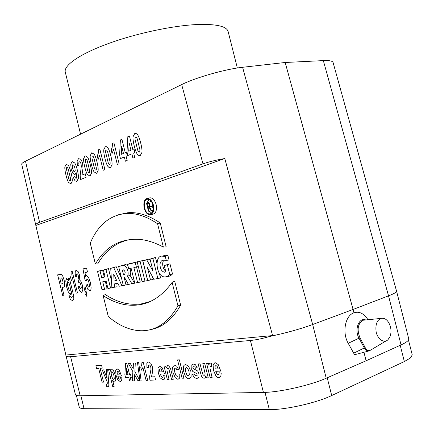 <?xml version="1.0" encoding="UTF-8"?>
<svg xmlns="http://www.w3.org/2000/svg" width="434" height="434" viewBox="0 0 434 434"><rect width="100%" height="100%" fill="white"/><g stroke="black" fill="none" stroke-linecap="round" stroke-linejoin="round"><path stroke-width="0.65" d="M285.181 62.491L353.081 309.458L388.533 295.847C394.094 293.688 396.768 292.125 396.567 291.165L333.073 62.48C332.569 60.972 329.325 60.348 323.335 60.603L285.181 62.491L242.601 67.286C225.599 69.044 195.495 77.621 181.683 84.587L25.487 161.193L39.597 222.327C36.863 223.32 35.583 224.232 35.745 225.056L65.854 355.055L272.59 335.574L224.796 158.529C215.937 160.075 208.667 161.855 202.982 163.873L39.597 222.327M35.745 225.056L21.711 164.231C21.575 163.52 22.828 162.511 25.487 161.193M237.333 67.997L228.143 31.552C226.711 26.403 216.886 24.038 198.669 24.472C174.218 25.313 136.802 33.158 108.261 43.595C79.661 54.038 63.478 65.48 65.284 72.158L80.572 134.177M35.941 225.43L224.796 158.529M164.524 260.205C161.448 260.959 162.479 269.042 165.604 270.957M164.247 265.505L167.356 264.821L169.77 274.548C168.256 276.187 166.488 276.973 164.464 276.919C155.909 276.572 154.124 254.66 162.598 256.19L165.256 256.358L166.255 260.373L165.213 260.237C162.446 259.467 160.688 260.823 159.945 264.317C160.173 268.982 161.752 271.619 164.681 272.232L165.804 271.771L164.247 265.505L169.976 263.829L172.499 273.979C170.936 275.731 169.103 276.572 167.009 276.496L166.96 276.496M162.142 256.261L165.072 255.263L167.898 255.469L169.032 260.026L166.255 260.373M142.678 260.487L137.242 262.103L142.07 281.628L147.652 280.597L142.678 260.487L137.242 262.103M105.028 276.615L104.203 276.8L102.522 269.964L97.536 271.451L102.028 289.711L107.149 288.767L105.326 281.357L106.151 281.178M111.462 280.733L108.467 268.559L103.417 270.067L105.109 276.957L101.719 277.711L104.203 276.8M102.028 289.711L104.551 289.201L102.722 281.78L106.118 281.048L107.957 288.518L113.138 287.52M150.804 214.472L152.019 214.347C155.725 213.935 157.097 210.664 156.137 204.522C154.829 200.166 152.784 197.92 150.001 197.774L148.65 198.197M137.882 261.859L129.837 263.519L127.585 264.377L128.638 268.635L131.106 268.266M128.638 268.635L131.063 268.082L134.773 283.104L140.269 282.084L136.547 267.029L138.359 266.617M150.603 261.322L149.269 258.93L142.829 260.785L147.706 280.494L153.207 279.474L152.546 276.805M156.88 263.102L155.481 257.465L150.05 259.087L153.05 271.207L146.735 259.868L149.269 258.93M147.706 280.494L150.5 279.93L147.452 267.626L153.902 279.241L160.575 277.988L159.484 273.61M111.885 287.72L114.478 287.2L114.283 283.939L117.864 283.201L119.231 286.239L121.889 285.702L113.741 267.637L110.724 268.348L111.885 287.72L117.061 286.765L116.871 283.516L117.907 283.299M121.65 278.747L116.22 266.731L110.724 268.348M119.231 286.239L124.574 285.209M150.072 301.554L141.885 303.784C129.516 305.59 117.326 302.509 105.305 294.534L103.151 295.603L108.299 316.522C118.824 325.598 129.668 330.339 140.849 330.762C155.773 331.001 168.142 322.69 177.945 305.829L180.653 305.167L174.696 281.189L172.13 282.409C162.707 295.326 151.829 302.78 139.504 304.776C127.222 306.561 115.102 303.502 103.151 295.603M150.077 329.726C162.311 327.61 172.504 319.424 180.653 305.167M130.911 239.367C116.827 241.912 105.782 250.093 97.764 263.894L95.388 264.04L90.261 243.186C97.731 225.382 109.395 215.497 125.252 213.539C135.462 212.687 146.231 216.099 157.569 223.765L160.244 223L166.173 246.892L163.363 247.092C155.198 242.704 147.338 240.143 139.781 239.405C120.462 238.244 105.663 246.452 95.388 264.04M118.574 214.738L127.715 212.741C137.99 211.879 148.835 215.297 160.244 223M127.835 265.386L125.54 264.539L118.623 266.487L123.294 285.42L128.643 284.351M123.294 285.42L126.006 284.872L124.254 277.765L124.623 277.684L128.399 284.389L134.562 283.234L130.184 275.509C131.025 273.496 130.938 271.142 129.923 268.451M148.916 199.494L147.05 202.759M146.882 204.767L148.13 209.796M148.992 211.157L151.743 213.051M151.569 210.376L151.667 210.756L150.923 210.989L148.477 211.201L146.432 202.96L148.314 202.374C150.191 203.459 150.527 204.951 149.334 206.855L152.177 206.459L153.359 208.423M148.119 202.412L150.82 201.571L151.488 201.75M152.833 204.636L152.177 206.459M65.854 355.055L75.413 394.636C75.624 395.434 77.209 395.808 80.165 395.765L263.416 392.423C279.301 392.336 310.375 385.332 326.222 378.215L366.106 360.773L401.049 344.905C406.506 342.388 409.067 340.348 408.736 338.786L396.573 291.165M65.865 355.571C66.131 356.58 67.715 356.96 70.617 356.715L250.413 340.473C255.745 339.979 262.103 338.661 269.498 336.513L272.59 335.574M242.601 67.286L312.67 324.529L353.081 309.458L353.943 312.854C358.712 311.183 363.084 313.022 367.061 318.361L367.945 319.733M363.98 352.397L366.106 360.773M401.049 344.905L388.533 295.847L323.335 60.603M368.808 350.976L354.578 354.735L348.209 343.305C341.9 332.487 345.258 315.339 353.943 312.854M326.222 378.215L312.67 324.529C300.436 328.983 286.049 332.981 269.498 336.513M250.413 340.473L263.416 392.423M371.802 349.397L368.802 350.976C367.104 350.97 365.607 349.956 364.305 347.927L358.913 337.988C354.149 329.683 358.989 317.053 365.737 319.961M353.634 353.2L365.151 347.553C366.963 350.634 369.009 351.356 371.282 349.712M390.437 326.769C388.408 320.363 385.186 317.579 380.775 318.42C376.967 320.39 375.394 324.605 376.05 331.066C376.473 336.92 383.01 344.319 387.855 339.849L389.987 336.703C391.159 333.594 391.311 330.285 390.437 326.769M365.309 320.004L363.025 320.243C357.8 323.704 356.775 329.531 359.932 337.728L365.151 347.553M167.356 264.821L169.976 263.829M169.77 274.548L172.499 273.979M165.256 256.358L167.898 255.469M142.07 281.628L147.652 280.597M144.956 281.048L140.101 261.431M122.355 270.067L123.43 269.861C125.345 271.31 125.654 272.872 124.352 274.543L123.506 274.733L122.355 270.067L123.565 269.877M123.506 274.733L124.829 274.239M126.006 284.872L128.659 284.427M124.254 277.765L124.634 277.706M128.399 284.389L134.562 283.234M131.806 283.7L127.52 276.116L130.184 275.509M127.52 276.116C129.582 272.704 126.305 264.735 123.142 265.434L118.623 266.487M104.551 289.201L107.149 288.767M102.722 281.78L105.326 281.357M107.957 288.518L113.144 287.558M110.529 287.997L105.967 269.465L108.467 268.559M105.967 269.465L103.417 270.067M101.719 277.711L100.037 270.865L102.522 269.964M100.037 270.865L97.536 271.451M157.569 223.765L163.363 247.092M153.424 205.103C152.155 200.888 150.18 198.707 147.495 198.56C141.506 198.598 143.437 214.271 149.453 214.613L150.696 214.51C153.419 213.159 154.33 210.023 153.424 205.103M153.001 205.239C152.003 201.794 150.397 199.814 148.178 199.298C141.88 198.181 143.92 214.711 149.963 213.908L150.522 213.799C152.996 212.568 153.826 209.714 153.001 205.239M177.945 305.829L172.13 282.409M114.115 281.086L116.67 280.543L113.692 273.925L114.115 281.086L116.513 280.196M114.478 287.2L117.061 286.765M114.283 283.939L116.871 283.516M121.889 285.702L124.591 285.246M113.741 267.637L116.22 266.731M134.773 283.104L140.269 282.084M137.589 282.534L133.862 267.447L136.547 267.029M133.862 267.447L138.348 266.574M136.325 266.883L135.262 262.57L137.822 261.631M135.262 262.57L127.585 264.377M150.5 279.93L153.207 279.474M153.902 279.241L160.575 277.988M157.846 278.444L152.882 258.42L155.481 257.465M152.882 258.42L150.05 259.087M146.735 259.868L142.829 260.785M147.023 203.535L147.782 206.595L149.057 206.188C149.947 205.065 149.779 204.034 148.547 203.096L147.023 203.535L149.003 203.318M147.782 206.595L149.112 206.166M149.334 206.855L151.395 210.289L153.18 210.072M151.395 210.289L153.148 210.23M150.923 210.436L148.873 207.007L147.956 207.3L148.981 207.186M147.956 207.3L148.895 211.07L151.667 210.756M148.895 211.07L148.477 211.201M76.384 395.412L79.297 407.336L80.952 408.399L84.044 408.682L269.33 409.615C285.279 409.924 316.364 402.936 331.706 395.537L404.352 361.555L410.472 357.952L412.257 354.882L408.465 340.028M215.872 365.504L215.02 366.475L215.221 368.976L218.199 368.819L217.119 366.312L215.872 365.504M218.991 377.71L217.38 377.32L215.92 376.007L213.495 370.43L213.067 364.766L215.02 362.58L218.204 364.555L220.781 371.07L215.769 371.32L216.913 373.951L218.297 374.84L218.964 374.314L219.056 372.708L221.215 373.256L220.792 376.522L218.991 377.71M210.002 368.412L212.134 377.661L210.181 377.743L206.622 363.432L208.428 363.323L208.933 365.363L209.297 363.404L210.029 362.889L211.499 363.535L211.721 366.887L210.642 366.318L210.056 366.795L210.002 368.412M201.398 376.018L198.143 363.963L200.036 363.844L202.673 374.01L203.318 375.063L204.126 375.421L204.875 374.857L205.087 373.522L202.781 363.676L204.702 363.551L208.249 377.819L206.454 377.895L205.928 375.763L205.325 377.602L204.126 378.312L202.667 377.743L201.398 376.018M135.099 139.607L137.714 150.218L138.625 151.922L139.363 152.133L139.867 151.401L139.867 149.502L137.252 138.864L136.33 137.16L135.598 136.954L135.093 137.703L135.099 139.607M196.873 378.611L194.302 377.542L192.43 374.45L194.155 373.793L195.045 375.41L196.211 375.931L197.172 375.35L196.868 373.652L192.81 371.526L191.199 368.428L191.161 365.336L193.081 363.958L195.468 364.766L197.139 367.489L195.528 368.238L194.785 367.007L193.776 366.621L192.826 367.093L193.152 368.52L197.66 371.005L198.94 373.755L198.946 377.119L196.873 378.611M140.22 155.573L138.744 155.508L137.263 154.113C136.265 152.746 135.262 150.001 134.236 145.889C133.238 141.853 132.837 138.799 133.043 136.732L134.746 133.526L136.173 133.509L137.573 134.752C138.663 136.243 139.721 139.043 140.746 143.155C141.766 147.256 142.168 150.348 141.951 152.421L140.22 155.573M185.334 368.585L185.627 371.764L186.897 374.889L188.367 375.931L189.3 374.781L188.996 371.564L187.727 368.45L186.257 367.424L185.334 368.585M187.092 378.139L185.166 375.676L183.723 371.667L183.294 368.124L183.907 365.444L185.508 364.435L188.589 366.323L190.879 371.455L191.161 376.739L189.115 378.925L187.092 378.139M177.945 379.381L175.152 377.591L172.998 372.432L172.564 367.153L174.446 365.13L176.654 366.084L178.504 369.301L176.915 370.039L176.117 368.461L175.179 367.967L174.359 368.954L174.734 372.079L175.982 375.481L177.3 376.435L177.983 375.811L177.935 373.777L179.828 374.298L179.703 378.041L177.945 379.381M113.605 149.491L112.07 153.5L111.18 149.898L112.2 147.305L112.493 143.491L113.93 142.846L119.117 163.786L117.326 164.519L113.605 149.491M166.911 370.245L169.048 379.435L167.334 379.506L164.014 366.09L165.604 365.992L166.092 367.967L167.665 365.553L168.815 365.916L170.513 368.444L173.285 379.262L171.549 379.332L169.032 369.622L168.425 368.64L167.741 368.325L167.063 368.873L166.911 370.245M160.303 368.759L159.603 369.649L159.815 371.943L162.332 371.808L161.377 369.502L160.303 368.759M105.684 152.475L108.164 162.582L109.01 164.209L109.683 164.426L110.133 163.737L110.117 161.942L107.632 151.813L106.78 150.186L106.108 149.974L105.663 150.674L105.684 152.475M163.146 379.983L160.13 377.819L158.372 373.273L157.916 368.065L159.533 366.068L162.267 367.896L164.551 373.891L160.314 374.103L161.323 376.517L162.511 377.347L163.07 376.864L163.119 375.388L164.953 375.898L164.654 378.893L163.146 379.983M110.491 167.698L109.151 167.611L107.789 166.265C106.873 164.947 105.929 162.332 104.957 158.415C104.014 154.575 103.617 151.672 103.786 149.714L105.305 146.708L106.601 146.719L107.887 147.923C108.896 149.356 109.883 152.03 110.854 155.942C111.82 159.848 112.211 162.783 112.037 164.741L110.491 167.698M99.57 155.622L98.122 159.511L97.254 155.996L98.214 153.479L98.475 149.768L99.853 149.15L104.898 169.591L103.194 170.291L99.57 155.622M151.672 375.92L151.574 376.902L154.829 376.75L155.632 379.983L149.898 380.222L149.6 376.75L150.978 369.291L150.793 367.142L150.055 365.379L149.095 364.804L148.45 365.515L148.634 367.701L146.936 367.457L146.833 363.307L148.428 361.929L150.761 363.236L152.372 366.795L152.659 371.499L151.672 375.92M92.019 158.453L94.433 168.327L95.252 169.922L95.892 170.133L96.321 169.472L96.299 167.719L93.874 157.83L93.055 156.235L92.415 156.023L91.986 156.701L92.019 158.453M96.684 173.329L94.097 171.913C93.212 170.622 92.296 168.061 91.352 164.236C90.429 160.482 90.039 157.656 90.191 155.746L91.628 152.833L94.102 154.043C95.068 155.448 96.028 158.057 96.972 161.877C97.91 165.69 98.301 168.555 98.144 170.464L96.684 173.329M142.894 367.446L141.484 370.164L140.719 367.066L141.658 365.314L141.951 362.39L143.247 362.298L147.69 380.314L146.084 380.379L142.894 367.446M85.422 161.339L87.809 171.099L88.612 172.672L89.241 172.889L89.659 172.233L89.632 170.502L87.239 160.732L86.431 159.153L85.802 158.936L85.389 159.609L85.422 161.339M90.022 176.047L87.484 174.636C86.621 173.356 85.72 170.828 84.787 167.047C83.876 163.336 83.491 160.542 83.632 158.66L85.026 155.79L87.451 156.994C88.4 158.383 89.344 160.965 90.277 164.741C91.205 168.511 91.596 171.338 91.444 173.226L90.022 176.047M82.162 173.893L82.097 175.07L85.254 173.757L86.122 177.267L80.556 179.54L80.176 175.58L81.31 166.374L81.071 163.927L80.306 162.115L79.357 161.784L78.749 162.842L78.993 165.338L77.339 165.642L77.122 160.824L78.63 158.654L80.93 159.365L82.596 162.962L83.002 168.37L82.162 173.893M72.31 165.793L72.684 168.582L73.672 171.202L74.653 171.75L75.196 170.578L74.887 167.958L73.856 165.316L72.82 164.67L72.31 165.793M75.06 174.582L72.988 173.513L71.181 169.233L70.737 164.182L72.136 161.562L74.702 162.951C75.608 164.253 76.487 166.645 77.35 170.139C78.223 173.692 78.581 176.378 78.418 178.195L76.851 181.428L75.028 180.848L73.395 177.549L74.784 176.535L75.473 178.038L76.21 178.314L76.769 176.915L76.118 172.336L75.06 174.582M117.717 371.254L117.12 372.079L117.337 374.222L119.524 374.103L118.661 371.949L117.717 371.254M66.532 169.607L68.832 179.036L69.597 180.566L70.189 180.777L70.574 180.153L70.53 178.488L68.23 169.043L67.46 167.513L66.874 167.296L66.489 167.942L66.532 169.607M120.348 381.719L117.69 379.696L116.1 375.453L115.628 370.598L117.012 368.743L119.415 370.457L121.487 376.045L117.804 376.229L118.715 378.491L119.762 379.262L120.24 378.811L120.261 377.439L121.867 377.922L121.645 380.71L120.348 381.719M71.1 172.944C71.995 176.589 72.375 179.318 72.25 181.13L70.937 183.832L68.556 182.443C67.737 181.2 66.874 178.748 65.973 175.092C65.095 171.511 64.715 168.81 64.834 167.003L66.125 164.253L68.398 165.446C69.299 166.797 70.2 169.298 71.1 172.944M111.088 372.654L111.413 375.394L112.525 378.432L113.654 379.381L114.267 378.437L113.865 375.426L112.813 372.573L111.733 371.683L111.088 372.654M113.724 381.584L112.618 380.227L114.137 386.412L112.699 386.461L108.549 369.551L109.873 369.47L110.317 371.271L110.648 369.73L111.495 369.084L113.513 370.674L115.33 375.329L115.845 380.173L114.641 381.953L113.724 381.584M107.279 383.705L107.231 382.012L102.234 369.947L103.715 369.855L107.1 378.415L106.222 369.697L107.681 369.605L108.907 385.229L108.343 386.721L106.829 386.77L106.086 384.258L106.715 384.388L107.279 383.705M89.898 290.758L87.907 289.44L86.095 285.187L87.321 284.46L88.221 286.657L89.078 287.357L89.529 286.125L89.024 282.8L87.983 279.811L86.974 278.959L86.333 280.803L85.124 280.548L82.986 268.912L86.534 268.038L87.516 272.026L84.977 272.633L85.688 276.436L86.431 275.509L88.46 277.212L90.402 282.42L91.097 287.422C91.113 289.478 90.711 290.59 89.898 290.758M86.746 294.773L86.366 296.232L85.677 294.545L85.97 293.276L85.655 291.23L85.01 291.36L83.979 287.156L85.308 286.874L86.746 294.773M81.717 292.429L79.758 291.04L77.963 286.755L79.102 285.99L80.008 288.284L80.854 288.963L81.299 287.834L80.925 285.127L80.046 282.68L79.167 281.899L78.646 282.344L77.957 278.916L78.587 277.988L78.353 275.85L77.719 274.136L77.013 273.615L76.628 274.494L76.872 276.735L75.516 276.36L75.12 273.122L75.364 271.098L76.21 270.17L78.234 271.76L79.606 275.286L79.748 280.104L81.131 281.699L82.319 285.008L82.861 290.064L81.717 292.429M72.364 277.57L71.485 281.086L70.563 277.342L71.154 275.075L71.111 271.429L72.153 271.174L77.48 292.907L76.189 293.172L72.364 277.57M67.286 282.87L67.85 286.418L69.028 289.961L70.031 290.959L70.525 289.614L69.993 286.055L68.805 282.545L67.753 281.558L67.286 282.87M70.492 294.339L68.328 292.017L66.624 286.939L65.746 280.879L66.662 278.492L68.735 280.684L68.198 278.503L69.38 278.221L72.803 292.185L73.672 296.335L73.802 298.554L73.422 299.899L72.462 300.545L70.406 299.536L68.952 295.728L70.525 296.004L70.964 297.089L71.643 297.415L72.266 296.785L71.306 291.529L70.492 294.339M61.384 277.874L59.794 278.102L61.265 284.096L62.914 283.364L63.066 282.23L62.133 278.688L61.384 277.874M64.259 286.89L62.138 287.682L64.091 295.652L62.794 295.917L57.641 274.847L61.319 274.283L62.751 276.127L64.14 280.18L64.726 283.521L64.259 286.89M129.158 142.96L128.724 151.2L130.965 150.251L129.158 142.96M131.855 153.848L127.873 155.508L126.988 151.949L127.846 136.612L129.419 135.907L132.788 149.48L134.014 148.965L134.909 152.578L133.683 153.088L134.752 157.396L132.923 158.144L131.855 153.848M184.049 378.817L182.247 378.893L177.555 359.949L179.34 359.824L184.049 378.817M121.677 146.225L121.276 154.352L123.462 153.43L121.677 146.225M124.341 156.978L120.451 158.594L119.583 155.079L120.381 139.954L121.916 139.271L125.236 152.676L126.43 152.171L127.314 155.735L126.12 156.235L127.173 160.493L125.393 161.22L124.341 156.978M138.652 362.385L141.131 380.889L139.976 380.938L137.475 362.466L138.652 362.385M134.616 374.694L134.323 380.862L132.381 380.944L132.864 371.65L128.328 363.421L130.205 363.291L133.205 368.835L133.39 363.068L135.283 362.933L134.882 371.678L139.9 380.634L137.914 380.716L134.616 374.694M126.614 368.656L126.272 374.705L128.079 374.613L126.614 368.656M128.8 377.542L125.583 377.694L124.867 374.786L125.551 363.546L126.82 363.459L129.549 374.537L130.536 374.482L131.258 377.428L130.271 377.477L131.139 380.992L129.663 381.052L128.8 377.542M98.681 368.374L96.565 368.509L95.876 365.71L101.578 365.309L102.272 368.135L100.135 368.276L103.531 382.132L102.071 382.191L98.681 368.374M70.617 356.715L80.165 395.765M202.982 163.873L181.683 84.587M348.209 343.305L359.932 337.728M122.941 265.472L125.334 264.583M84.044 408.682L80.881 395.754M265.011 392.379L269.33 409.615M331.706 395.537L327.225 377.775M400.208 345.29L404.352 361.555M367.842 319.744L367.061 318.361M380.775 318.42L365.276 320.01M385.864 341.043L371.292 349.701M165.072 255.263L162.598 256.19M165.734 271.814L164.681 272.232M123.142 265.434L125.54 264.539M125.252 213.539L127.715 212.741M147.495 198.56L150.001 197.774M151.146 213.517L149.963 213.908M141.885 303.784L139.504 304.776M148.314 202.374L150.82 201.571"/></g></svg>
